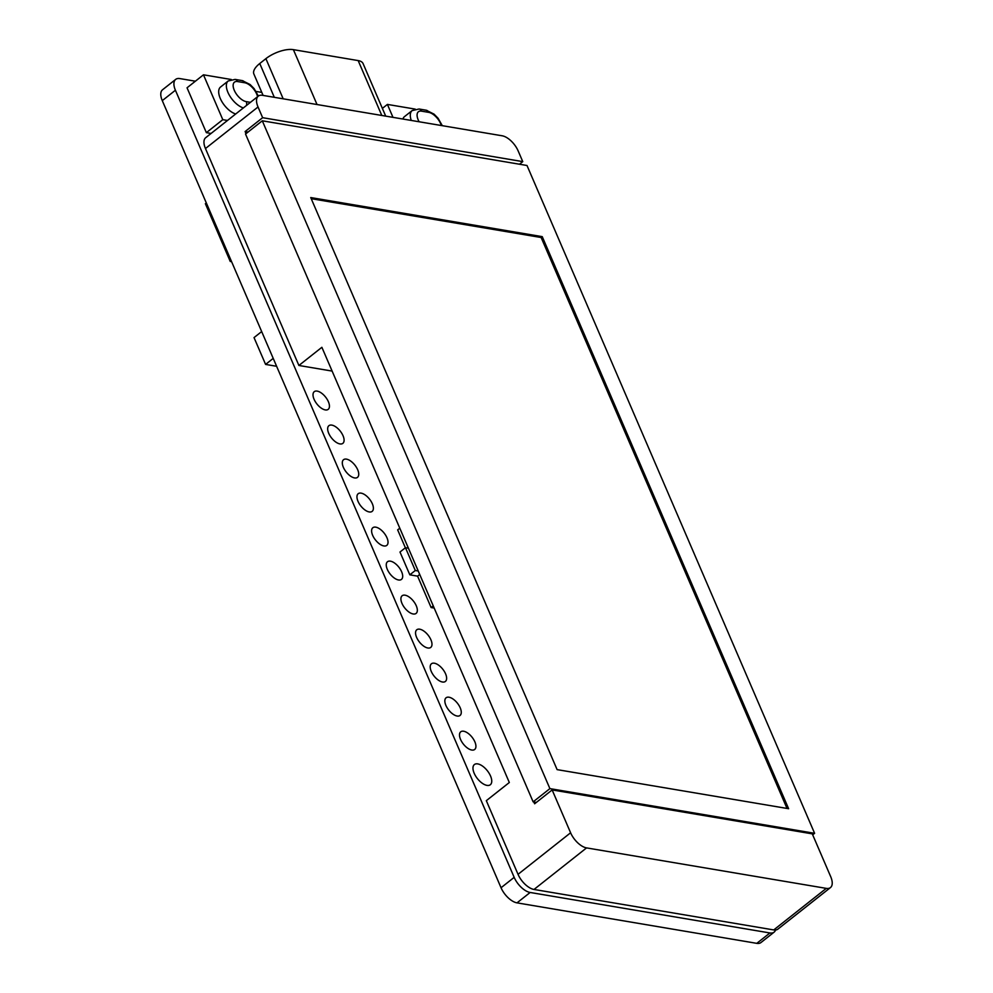 <?xml version="1.0" encoding="UTF-8"?>
<svg xmlns="http://www.w3.org/2000/svg" width="993" height="993" viewBox="0 0 993 993"><rect width="100%" height="100%" fill="white"/><g stroke="black" fill="none" stroke-linecap="round" stroke-linejoin="round"><path stroke-width="1.49" d="M175.674 79.39L162.529 89.78A16.037 7.894 51.7 0 0 162.281 100.628L501.043 887.742A16.037 7.894 51.7 0 0 517.005 902.86L756.778 943.35A16.037 7.894 51.7 0 0 760.961 942.543L774.106 932.154A16.037 7.894 -128.3 0 1 769.923 932.961L530.15 892.471A16.037 7.894 -128.3 0 1 514.175 877.353L175.413 90.239A16.037 7.894 -128.3 0 1 175.674 79.39A16.037 7.894 -128.3 0 1 179.857 78.584L195.385 81.203M775.533 930.019A16.037 7.894 -128.3 0 1 774.106 932.154M261.804 92.411L256.107 91.455M474.182 773.274A12.859 6.33 51.7 0 0 490.331 784.731A12.859 6.33 51.7 0 0 490.542 776.029A12.859 6.33 51.7 0 0 474.381 764.56A12.859 6.33 51.7 0 0 474.182 773.274M460.553 739.425A11.258 5.536 51.7 0 0 474.691 749.467A11.258 5.536 51.7 0 0 474.865 741.845A11.258 5.536 51.7 0 0 460.727 731.816A11.258 5.536 51.7 0 0 460.553 739.425M445.907 705.415A11.258 5.536 51.7 0 0 460.044 715.457A11.258 5.536 51.7 0 0 460.218 707.835A11.258 5.536 51.7 0 0 446.08 697.794A11.258 5.536 51.7 0 0 445.907 705.415M431.26 671.405A11.258 5.536 51.7 0 0 445.398 681.434A11.258 5.536 51.7 0 0 445.572 673.825A11.258 5.536 51.7 0 0 431.434 663.783A11.258 5.536 51.7 0 0 431.26 671.405M416.613 637.394A11.258 5.536 51.7 0 0 430.739 647.424A11.258 5.536 51.7 0 0 430.925 639.802A11.258 5.536 51.7 0 0 416.787 629.773A11.258 5.536 51.7 0 0 416.613 637.394M401.966 603.372A11.258 5.536 51.7 0 0 416.092 613.413A11.258 5.536 51.7 0 0 416.278 605.792A11.258 5.536 51.7 0 0 402.14 595.763A11.258 5.536 51.7 0 0 401.966 603.372M387.307 569.361A11.258 5.536 51.7 0 0 401.445 579.403A11.258 5.536 51.7 0 0 401.631 571.782A11.258 5.536 51.7 0 0 387.493 561.74A11.258 5.536 51.7 0 0 387.307 569.361M372.66 535.351A11.258 5.536 51.7 0 0 386.798 545.38A11.258 5.536 51.7 0 0 386.972 537.772A11.258 5.536 51.7 0 0 372.847 527.73A11.258 5.536 51.7 0 0 372.66 535.351M358.014 501.341A11.258 5.536 51.7 0 0 372.152 511.37A11.258 5.536 51.7 0 0 372.325 503.749A11.258 5.536 51.7 0 0 358.188 493.72A11.258 5.536 51.7 0 0 358.014 501.341M343.367 467.318A11.258 5.536 51.7 0 0 357.505 477.36A11.258 5.536 51.7 0 0 357.679 469.739A11.258 5.536 51.7 0 0 343.541 459.709A11.258 5.536 51.7 0 0 343.367 467.318M328.72 433.308A11.258 5.536 51.7 0 0 342.858 443.35A11.258 5.536 51.7 0 0 343.032 435.728A11.258 5.536 51.7 0 0 328.894 425.687A11.258 5.536 51.7 0 0 328.72 433.308M314.073 399.298A11.258 5.536 51.7 0 0 328.211 409.339A11.258 5.536 51.7 0 0 328.385 401.718A11.258 5.536 51.7 0 0 314.247 391.676A11.258 5.536 51.7 0 0 314.073 399.298M434.189 608.064L431.111 607.542L417.581 576.139L409.824 574.835L399.993 552.021L405.467 547.702L408.408 548.186M405.367 547.776L397.659 529.865L399.794 528.189M211.075 133.447L206.358 132.652L187.044 87.794L203.466 74.81L231.27 79.502M385.706 116.131L363.078 63.589A20.853 8.689 156.7 0 0 358.163 60.585L293.394 49.65A20.853 8.689 156.7 0 0 265.888 58.661L259.756 63.515A20.853 8.689 156.7 0 0 253.873 74.003L263.095 95.427M418.227 571L415.297 570.503L409.824 574.835M419.716 574.463L417.581 576.139M415.297 570.503L405.467 547.702M433.233 605.854L431.111 607.542M227.496 120.463L222.792 119.669L203.466 74.81M222.792 119.669L206.358 132.652M243.359 107.927A16.844 8.292 -128.3 0 1 229.259 95.055A16.844 8.292 -128.3 0 1 228.204 80.979L220.533 87.036A16.844 8.292 51.7 0 0 221.6 101.112A16.844 8.292 51.7 0 0 235.689 113.984M392.98 117.36L387.407 104.414L382.367 108.398M387.407 104.414L415.198 109.106M411.276 120.451A16.844 8.292 -128.3 0 1 412.145 110.583L404.474 116.64A16.844 8.292 51.7 0 0 402.922 119.036M261.668 331.563L254.034 337.595L265.59 364.419L276.6 366.28M265.59 364.419L273.212 358.386M206.321 202.957L205.377 203.702L230.252 261.457L231.183 260.725M230.252 261.457L231.592 261.68M533.142 801.86L549.899 788.616L814.608 833.313L526.998 165.496L262.289 120.798L245.532 134.043L533.142 801.86L536.369 802.406M814.608 833.313L812.684 834.828M262.289 120.798L549.899 788.616M788.616 808.712L542.24 236.644L310.735 197.557L557.11 769.625L788.616 808.712M787.027 808.451L541.148 237.513L311.231 198.687M542.24 236.644L541.148 237.513M533.849 801.984L534.631 803.784L552.145 789.931L812.274 833.859L830.719 876.707A16.037 7.894 -128.3 0 1 830.471 887.568L777.904 929.113A16.037 7.894 51.7 0 1 773.733 929.932L534.011 889.455A16.037 7.894 51.7 0 1 518.036 874.337L486.322 800.681L509.322 782.509L321.881 347.302L298.893 365.474L205.464 148.54A16.037 7.894 51.7 0 1 205.712 137.679L258.279 96.135A16.037 7.894 -128.3 0 1 262.462 95.316L502.185 135.793A16.037 7.894 -128.3 0 1 518.147 150.911L522.765 161.623L519.463 164.23M552.145 789.931L570.603 832.779A16.037 7.894 -128.3 0 0 586.565 847.898L826.288 888.375A16.037 7.894 -128.3 0 0 830.471 887.568M258.279 96.135A16.037 7.894 -128.3 0 0 258.031 106.983L262.636 117.695L522.765 161.623M246.028 133.658L245.122 131.548L262.636 117.695M245.122 131.548L248.064 132.044M298.893 365.474L332.134 371.084M501.043 887.742L514.175 877.353M530.15 892.471L517.005 902.86M259.756 63.515L274.316 97.326M175.413 90.239L162.281 100.628M756.778 943.35L769.923 932.961M283.179 98.816L265.888 58.661M293.394 49.65L317.028 104.538M381.796 115.473L358.163 60.585M237.6 81.55L244.75 82.754A4.816 3.674 -80.4 0 0 242.267 80.607L235.118 79.403A4.816 3.674 99.6 0 1 237.6 81.55A12.028 5.921 -128.3 0 0 234.274 90.301A12.028 5.921 -128.3 0 0 246.252 101.634A4.816 3.674 99.6 0 1 246.45 105.481M244.75 82.754A12.028 5.921 -128.3 0 1 257.584 96.681M246.252 101.634L250.422 102.341M421.541 111.154L428.678 112.358A4.816 3.674 -80.4 0 0 426.196 110.211L419.058 109.007A4.816 3.674 99.6 0 1 421.541 111.154A12.028 5.921 -128.3 0 0 419.145 121.779M428.678 112.358A12.028 5.921 -128.3 0 1 441.326 125.528M518.036 874.337L570.603 832.779M258.031 106.983L205.464 148.54M773.733 929.932L826.288 888.375M586.565 847.898L534.011 889.455M235.118 79.403L228.204 80.979M258.366 96.073L254.121 88.625L250.099 84.529L242.267 80.607M419.058 109.007L412.145 110.583M442.307 125.689L438.062 118.229L434.04 114.133L426.196 110.211"/></g></svg>
